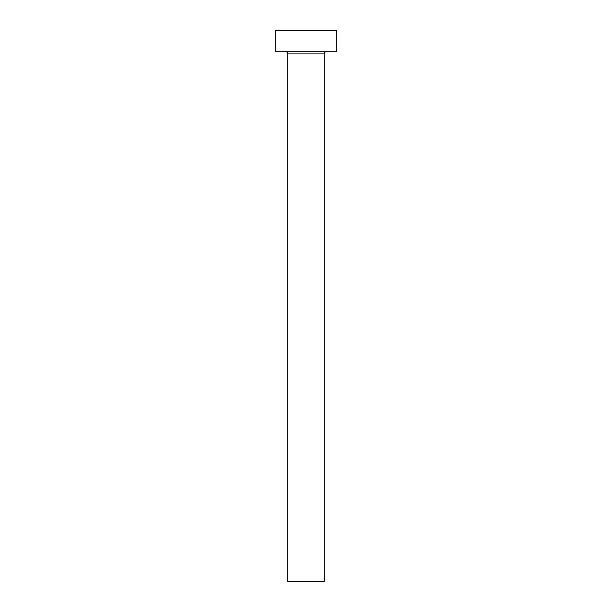 <?xml version="1.0" encoding="UTF-8"?>
<svg xmlns="http://www.w3.org/2000/svg" width="612" height="612" viewBox="0 0 612 612"><rect width="100%" height="100%" fill="white"/><g stroke="black" fill="none" stroke-linecap="round" stroke-linejoin="round"><path stroke-width="0.92" d="M324.161 53.902A2.119 2.119 0 0 1 326.28 51.783A2.119 2.119 0 0 0 324.161 53.902L287.839 53.902L287.839 581.4L324.161 581.4L324.161 53.902L324.161 581.4L287.839 581.4L287.839 53.902A2.119 2.119 0 0 0 285.72 51.783A2.119 2.119 0 0 1 287.839 53.902L324.161 53.902M275.737 30.6L275.737 51.783L336.263 51.783L336.263 30.6L275.737 30.6L275.737 51.783L336.263 51.783L336.263 30.6L275.737 30.6"/></g></svg>
